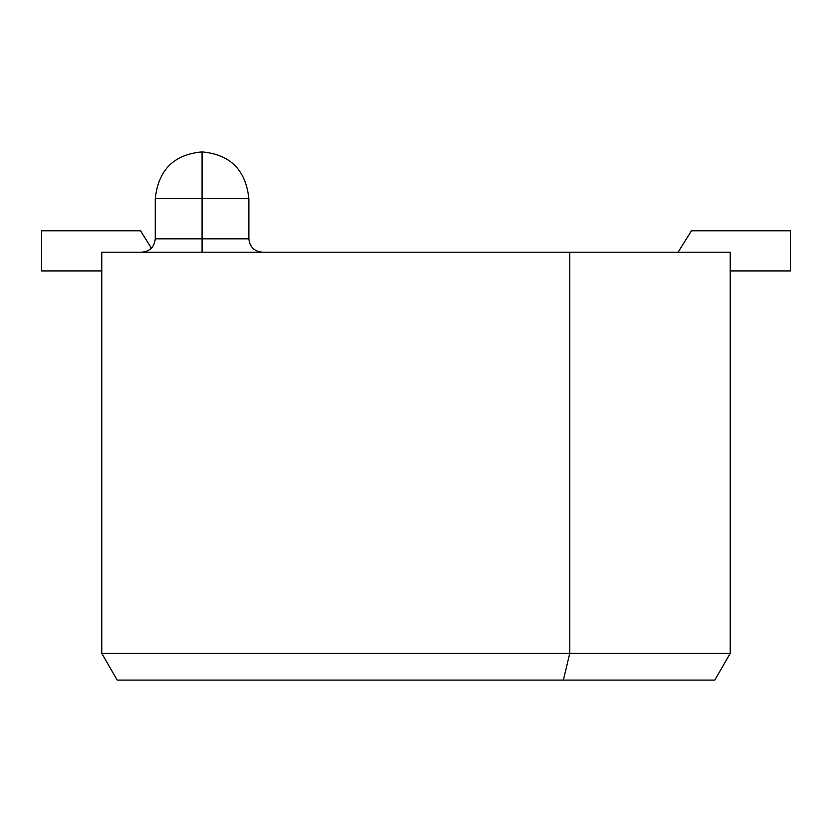 <?xml version="1.0" encoding="UTF-8"?>
<svg xmlns="http://www.w3.org/2000/svg" width="832" height="832" viewBox="0 0 832 832"><rect width="100%" height="100%" fill="white"/><g stroke="black" fill="none" stroke-linecap="round" stroke-linejoin="round"><path stroke-width="1.25" d="M141.887 252.2C149.947 251.347 154.409 246.896 155.262 238.826L202.062 238.826L155.262 238.826L155.262 198.713C158.288 170.03 173.888 154.43 202.062 151.913C230.225 154.43 245.825 170.03 248.862 198.713L202.062 198.713L202.062 252.2L202.062 198.713L155.262 198.713L202.062 198.713L202.062 151.913L202.062 198.713L248.862 198.713L248.862 238.826C249.704 246.896 254.166 251.347 262.226 252.2M248.862 238.826L202.062 238.826L248.862 238.826L248.862 198.713M101.774 252.2L101.774 653.338L569.774 653.338L569.774 252.2L101.774 252.2L101.774 653.338L569.774 653.338L569.774 252.2L101.774 252.2M730.226 252.2L730.226 653.338L569.774 653.338L563.378 680.087L714.792 680.087L730.226 653.338L569.774 653.338L563.378 680.087L714.792 680.087L730.226 653.338L730.226 252.2L569.774 252.2L730.226 252.2M117.208 680.087L563.378 680.087L117.208 680.087L101.774 653.338L117.208 680.087M730.361 350.99L730.226 532.844L730.361 350.99M730.361 308.204L730.361 329.597L730.361 308.204M730.226 554.237L730.361 575.63L730.226 554.237M101.774 557.981L101.639 376.126L101.774 557.981M101.774 333.341L101.639 354.734L101.774 333.341M101.774 600.766L101.639 579.374L101.774 600.766M151.424 248.206L140.546 230.807L41.6 230.807L41.6 270.92L101.774 270.92L41.6 270.92L41.6 230.807L140.546 230.807L151.424 248.206M678.08 252.2L691.454 230.807L790.4 230.807L790.4 270.92L730.226 270.92L790.4 270.92L790.4 230.807L691.454 230.807L678.08 252.2"/></g></svg>
